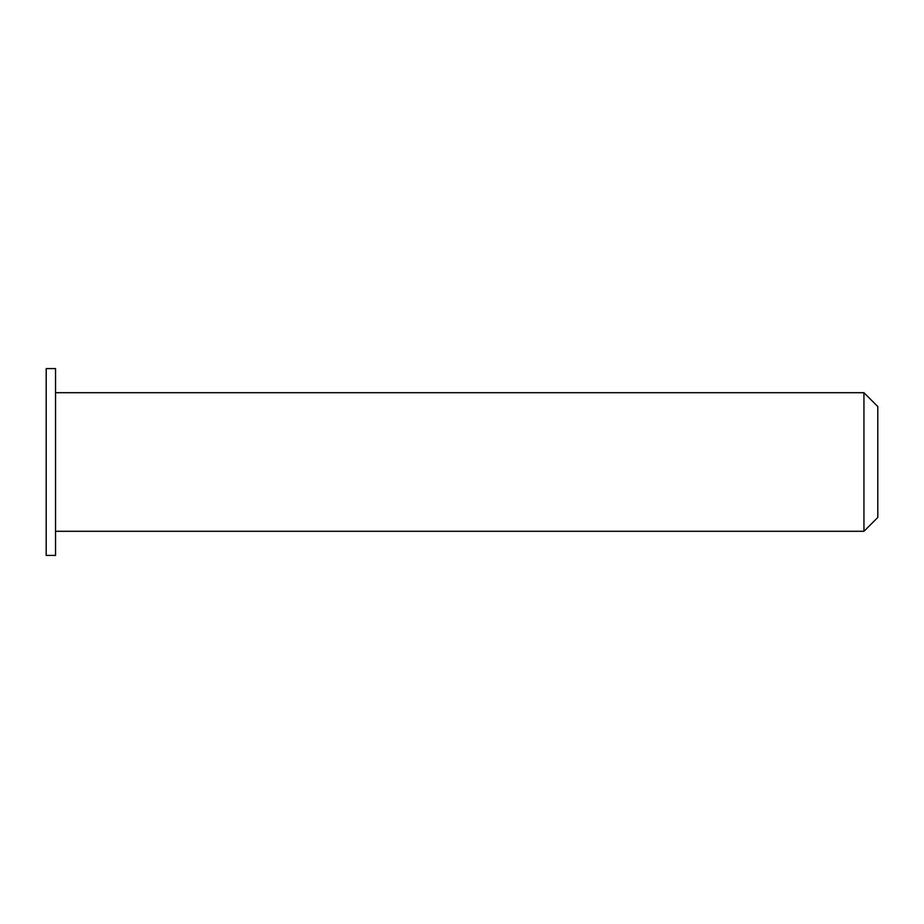 <?xml version="1.0" encoding="UTF-8"?>
<svg xmlns="http://www.w3.org/2000/svg" width="924" height="924" viewBox="0 0 924 924"><rect width="100%" height="100%" fill="white"/><g stroke="black" fill="none" stroke-linecap="round" stroke-linejoin="round"><path stroke-width="1.39" d="M877.8 462L877.8 406.56L863.94 392.7L863.94 531.3L877.8 517.44L877.8 462M55.544 462L55.544 368.584L46.2 368.584L46.2 555.416L55.544 555.416L55.544 462M55.544 531.3L863.94 531.3M55.544 392.7L863.94 392.7"/></g></svg>
